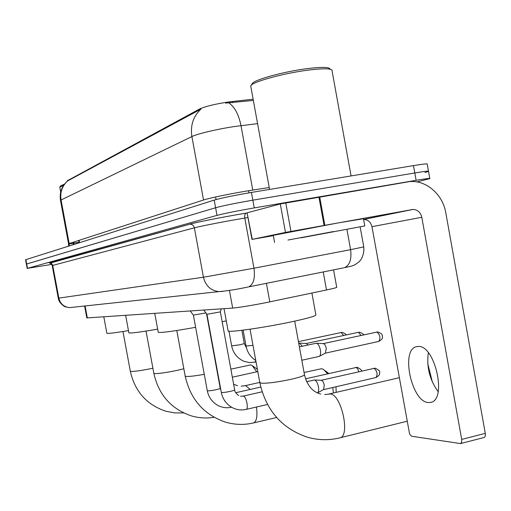 <?xml version="1.0" encoding="UTF-8"?>
<svg xmlns="http://www.w3.org/2000/svg" width="511" height="511" viewBox="0 0 511 511"><rect width="100%" height="100%" fill="white"/><g stroke="black" fill="none" stroke-linecap="round" stroke-linejoin="round"><path stroke-width="0.77" d="M333.568 269.865L336.711 287.188C337.311 287.469 333.913 288.396 326.503 289.973L265.829 302.684C250.754 305.623 239.704 307.424 232.671 308.088L86.813 317.925M253.124 99.211L228.762 101.932C215.188 103.989 205.435 106.365 199.501 109.047L67.535 180.639M257.576 123.643L235.635 126.37C218.567 128.798 197.361 133.767 191.893 136.571C190.233 125.399 193.26 116.24 200.983 109.092L67.593 180.945C61.703 186.138 59.34 192.634 60.49 200.433L60.509 200.529M253.347 100.431L225.619 103.101M25.556 259.773L26.368 264.11L215.61 207.741C223.326 205.652 235.743 203.129 252.843 200.171L414.804 172.967C424.756 171.319 429.329 170.795 428.525 171.396L424.973 172.488M25.55 259.754L214.211 200.108C221.915 197.923 234.319 195.362 251.431 192.43L413.482 165.602C423.44 163.986 428.02 163.507 427.228 164.178L428.48 171.159M51.713 264.398L27.498 268.345L217.009 215.367C224.744 213.381 237.161 210.896 254.261 207.913L416.126 180.326C426.072 178.658 430.632 178.084 429.821 178.614L416.887 181.935M27.179 268.46L26.368 264.11L26.681 263.983L215.61 207.741C223.326 205.652 235.743 203.129 252.843 200.171L414.804 172.967C424.756 171.319 429.329 170.795 428.525 171.396L429.783 178.416M428.371 402.534L430.76 402.361C447.304 399.896 434.957 344.912 418.266 346.458L416.427 346.688C400.4 349.677 411.566 402.08 428.371 402.534M247.113 212.863L252.268 239.346L285.47 232.416L280.29 203.959L409.234 181.654C425.982 179.744 442.794 194.276 445.816 212.902L485.431 434.222L485.163 436.432L484.319 437.422L460.539 443.58L461.669 442.213L461.701 439.422L421.799 217.29C420.515 212.25 417.564 209.638 412.945 209.459L285.47 232.416M247.413 212.742L280.29 203.959M427.771 363.762L432.389 382.126M363.621 219.468L363.679 219.462C368.003 219.621 370.762 222.023 371.963 226.667L409.522 433.603L410.614 435.455L411.853 436.273L460.539 443.58M252.268 239.346L273.34 235.648M438.163 391.662L437.978 391.432C429.834 380.063 426.583 367.473 428.212 353.65L428.384 352.794M250.882 86.915L250.716 85.982L252.364 83.542C254.165 79.742 284.071 71.502 307.252 68.615C322.045 66.82 329.652 67.018 330.08 69.196M250.888 85.669C252.734 81.741 284.078 73.137 308.369 70.09C324.089 68.18 332.041 68.404 332.214 70.748M300.953 237.819L364.79 225.932L300.953 237.819M273.283 235.341L338.193 222.911L363.481 218.708L364.784 225.894M333.402 231.572L287.974 240.042L333.402 231.572M228.066 330.643L228.136 330.994C229.12 332.584 262.929 327.819 289.68 322.211C308.063 318.302 316.782 315.811 315.836 314.731L311.895 293.039M327.685 373.816L323.463 369.357L321.476 368.718L304.064 372.5M158.212 332.156L158.244 332.335C161.265 332.904 173.721 331.23 195.624 327.308M222.183 321.821L226.264 320.799M333.408 393.004L332.757 387.498M335.976 386.757L336.181 392.365M128.861 332.757L128.887 332.885C130.81 333.376 140.397 332.124 157.65 329.129M256.758 371.823L252 365.339L250.677 364.911L230.863 369.153M106.85 333.204L106.869 333.3C108.07 333.715 115.269 332.814 128.465 330.611M221.237 308.868L220.369 311.87L206.955 314.322M306.677 381.698L314.469 379.98C316.22 380.497 317.548 382.752 318.442 386.738C318.941 390.008 318.615 392.058 317.452 392.895L323.38 389.663M321.119 380.318L321.387 380.293C322.665 380.663 323.629 382.285 324.274 385.153L323.546 389.599M205.907 312.924L193.375 315.108M305.923 379.916L306.856 381.66M299.389 346.86L316.315 343.232C318.104 343.648 319.452 345.877 320.365 349.92C320.876 353.318 320.525 355.464 319.298 356.359L318.73 356.493M316.507 343.251L323.348 343.628C324.651 343.929 325.628 345.532 326.286 348.438L325.328 353.152M299.044 343.207L299.491 343.111L302.327 346.228M299.663 343.13L306.338 343.494L308.031 344.995M59.87 186.962L60.707 185.768L64.469 184.145M59.806 187.23L63.549 185.416M266.403 283.33L269.789 301.873M232.352 101.485L232.575 102.717M248.64 190.712L249.029 192.832M67.937 180.191L68.04 180.766M79.103 240.33L79.537 242.661M199.501 109.047L199.648 109.878M215.604 196.984L216.076 199.565M229.433 290.401L232.671 308.088M323.233 271.941L326.503 289.973M85.101 305.955L87.336 317.97M69.132 245.951L69.177 243.549L203.531 200.005C209.159 198.115 230.435 193.688 247.42 190.916L269.22 187.531M73.284 243.466L69.228 243.907M68.557 243.817L69.177 243.549L61.077 199.986L60.49 200.433L68.557 243.817L68.519 246.142M228.992 102.947C234.779 107.118 238.784 114.694 241 125.655L252.753 190.06M67.656 180.926C62.118 185.966 59.921 192.321 61.077 199.986L191.893 136.571L203.531 200.005M25.869 259.62L27.498 268.345M214.211 200.108L217.009 215.367M251.431 192.43L254.261 207.913M413.482 165.602L416.126 180.326M79.007 242.418L73.763 243.064M73.073 242.284L73.207 242.993L73.712 242.77L73.59 242.112M73.891 244.443L73.712 242.77M49.886 263.171L189.856 224.169C192.219 224.208 193.726 225.434 194.372 227.842L203.435 277.224C205.556 285.726 210.692 290.529 218.855 291.634L69.458 307.628C63.805 306.913 60.266 303.745 58.835 298.105L203.435 277.224L253.954 268.211L244.788 218.056L239.289 218.995C221.793 222.004 200.012 226.309 194.372 227.842L52.192 265.548L58.267 298.169L58.835 298.105L52.665 265.068L51.381 263.382L49.458 263.044C48.858 262.424 52.371 264.347 52.192 265.548M247.899 287.048L245.65 287.482C236.191 289.494 227.261 290.88 218.855 291.634L222.822 291.385M189.479 224.214C195.739 222.426 220.337 217.52 240.093 214.147L247.132 212.972M343.648 267.853L248.602 286.901C253.513 284.557 255.302 278.329 253.954 268.211L350.597 249.668L346.918 229.343M363.775 246.966C364.171 251.54 363.244 255.756 360.99 259.601L359.099 261.804L355.113 264.692C350.303 266.646 352.986 265.752 344.401 267.694C349.741 265.33 351.804 259.326 350.597 249.668L363.762 246.883L360.14 226.852M247.963 217.533L244.788 218.056C244.443 215.418 244.922 213.77 246.232 213.125L246.302 213.106M58.267 298.169C58.906 303.56 65.651 307.379 65.561 306.862L69.458 307.628L72.319 307.322M49.369 262.993L189.856 224.169C195.662 222.426 220.439 217.514 240.055 214.16L247.132 212.978M371.963 226.667L421.799 217.29M363.608 219.404L412.058 209.561M319.682 196.837L324.83 225.223M461.701 439.422L485.322 433.347M324.057 225.364L318.902 196.971M285.758 202.848L290.951 231.374M294.706 321.138L304.422 374.454C304.907 375.502 300.487 377.118 291.168 379.29C277.888 382.1 267.981 383.41 261.447 383.224L259.786 382.452M324.728 394.537L330.112 393.987C341.284 393.796 350.712 436.451 339.777 437.87L407.095 421.262M204.266 374.314C195.464 375.892 189.434 376.601 186.176 376.441L185.174 375.994M241.173 386.144L245.695 385.69L250.281 389.439M256.458 407.024C257.589 416.21 256.624 421.511 253.571 422.929L276.611 417.5M183.839 368.763L176.819 370.449C166.241 372.615 158.838 373.669 154.616 373.598L153.83 373.254M152.898 368.214L151.582 368.495C141.617 370.526 134.744 371.516 130.969 371.465L130.318 371.19M323.463 389.644L376.019 377.527C381.34 374.02 378.996 373.86 379.596 372.576C380.433 371.65 379.053 370.213 375.451 368.259L374.039 368.316C377.233 371.127 377.897 374.199 376.019 377.527L375.713 377.552M220.362 311.895L234.658 389.823C234.734 390.168 233.303 390.685 230.372 391.362C226.201 392.244 223.262 392.614 221.563 392.48L221.276 392.282M240.534 396.204L243.485 396.153C246.366 396.619 248.831 409.068 246.117 409.413C241.492 410.461 236.983 409.911 232.594 407.772C226.475 404.418 222.713 399.283 221.295 392.365L206.961 314.354M373.535 368.431L374.039 368.316M361.373 371.158C362.127 370.494 360.811 369.242 357.425 367.39L356.046 367.441L357.668 368.718L358.856 371.733M206.553 313.786L220.228 388.232C220.286 388.564 218.88 389.063 216.006 389.727C211.95 390.576 209.12 390.941 207.523 390.813L207.268 390.634M355.586 367.55L356.046 367.441M231.509 407.178L231.374 407.229C226.839 408.244 222.432 407.695 218.146 405.581C212.269 402.317 208.648 397.36 207.281 390.711L193.382 315.14M325.405 353.139L378.792 341.431C384.189 337.969 381.896 337.726 382.464 336.295C381.551 334.775 383.735 334.501 378.012 331.997L376.831 332.067C380.114 334.826 380.772 337.95 378.792 341.431L378.53 341.463M376.435 332.15L376.831 332.067M363.513 334.922C363.87 334.36 362.567 333.459 359.616 332.22L358.46 332.284L361.041 335.459M252.99 345.334L246.047 346.056M358.102 332.361L358.46 332.284M346.03 334.941C346.26 334.347 345.021 333.511 342.313 332.425L341.182 332.489L343.59 335.465M241.85 330.31L244.277 343.552L240.279 344.759L231.649 345.858M255.883 361.143L254.721 362.242M340.856 332.559L341.182 332.489M67.522 180.555L67.593 180.939M78.649 240.477L79.077 242.808M84.602 306.006L86.819 317.957M73.38 244.609L73.207 242.993M363.679 219.462L412.945 209.459M251.961 239.416L247.107 212.844M416.976 346.56L416.427 346.688M269.565 189.428L250.716 85.982M274.586 242.489L273.27 235.264M351.063 175.937L332.105 71.048M250.045 329.212L259.85 382.79C266.033 410.384 281.868 428.512 307.347 437.186C318.155 440.265 328.963 440.495 339.777 437.87M320.755 394.051C312.675 392.014 307.252 385.607 304.486 374.831M328.943 394.045L399.232 377.718M228.136 330.994L224.042 308.676M176.793 330.515L185.206 376.166C190.462 399.506 203.998 414.855 225.805 422.227C235.034 424.852 244.29 425.082 253.571 422.929M237.558 385.722L233.642 384.285M245.037 385.709L259.78 382.407M158.244 332.335L154.744 313.384M328.873 373.547L325.245 370.737M146.031 331.083L153.849 373.375C158.717 394.933 171.281 409.113 191.529 415.935C198.964 418.062 206.476 418.509 214.064 417.283M232.345 377.201L257.8 371.593M128.887 332.885L125.642 315.364M122.966 331.518L130.331 371.28C134.91 391.496 146.734 404.808 165.807 411.214L174.666 412.914L183.66 412.933M106.869 333.3L103.816 316.846M257.391 369.376L253.054 366.132M206.987 314.367L203.748 310.056M243.006 396.14L262.111 391.809M321.291 380.286L314.533 379.986M374.78 368.22L321.24 380.286M234.67 389.912C234.549 391.458 235.903 393.361 238.739 395.616M246.117 409.413L267.509 404.476M193.401 315.146L190.264 310.969M235.712 392.723L260.776 387.07M356.761 367.352L305.527 378.823M220.241 388.315L220.944 390.455M377.29 331.997L323.259 343.628M301.829 360.242L319.068 356.454M325.501 353.088L319.298 356.359M243.134 330.151L246.059 346.119C247.292 352.296 250.524 357.087 255.768 360.491M298.737 343.251L299.203 343.149M358.907 332.214L306.255 343.494M228.96 331.205L231.655 345.915C233.214 353.267 237.391 358.422 244.181 361.379L249.566 362.599L256.043 361.986M246.455 347.863L244.284 343.609M341.616 332.425L298.437 341.623M60.694 192.002L59.787 187.115"/></g></svg>
